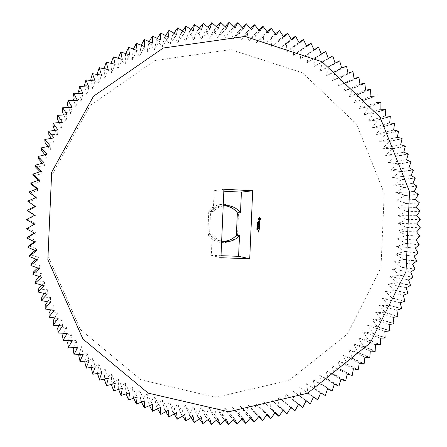 <?xml version="1.0" encoding="UTF-8"?>
<svg xmlns="http://www.w3.org/2000/svg" width="447" height="447" viewBox="0 0 447 447"><rect width="100%" height="100%" fill="white"/><g stroke="black" fill="none" stroke-linecap="round" stroke-linejoin="round"><path stroke-width="0.34" stroke-dasharray="2.23 1.68" d="M237.497 235.882L238.525 212.375C232.038 202.335 216.275 201.524 208.794 210.99L207.76 234.675C214.387 244.755 230.16 245.314 237.497 235.882L236.374 235.323M230.792 49.589L302.485 72.839L356.65 124.199L384.23 193.283L380.978 267.552L347.47 333.959L289.036 380.403L215.61 397.327L140.922 379.81L80.499 329.651L48.097 256.321L51.612 175.559L90.266 105.302L154.841 60.557L230.792 49.589M207.76 234.675L209.559 234.234C212.459 238.005 216.219 240.279 220.846 241.05L222.288 241.207M208.794 210.99L210.548 211.587L209.559 234.234L212.252 234.558C214.694 237.77 217.829 239.933 221.656 241.045M238.525 212.375L237.351 212.833M223.958 205.749L222.511 205.771C217.784 206.106 213.8 208.051 210.548 211.587L213.258 211.526L214.169 190.724L223.83 191.221M111.012 63.049L111.264 62.876L118.343 67.966L118.176 58.328L118.433 58.166L125.266 63.614L125.523 53.947L125.786 53.796L132.357 59.591L133.044 49.913L133.312 49.773L139.609 55.897L140.995 46.102L147.002 52.545L148.812 42.795L154.517 49.539L156.467 39.945L156.746 39.844L162.138 46.879L164.502 37.352L164.792 37.269L169.854 44.571L172.631 35.129L172.922 35.056L177.649 42.616L180.828 33.279L181.119 33.218L185.511 41.018L189.081 31.804L189.377 31.759L193.411 39.777L197.373 30.703L197.669 30.67L201.34 38.895L205.978 29.955L209.285 38.369L214.001 29.625L217.231 38.196L222.31 29.642L222.606 29.647L225.159 38.381L230.591 30.033L233.055 38.917L238.827 30.787L240.899 39.8L247.007 31.905L248.688 41.029L255.399 33.441L256.399 42.605L263.138 35.212L264.021 44.51L271.055 37.392L271.541 46.745L278.855 39.912L278.945 49.304L286.527 42.767L286.214 52.182L294.053 45.946L293.349 55.372L301.429 49.449L300.323 58.864L308.888 53.405L307.134 62.647L315.66 57.384L313.766 66.72L322.494 61.798L320.214 71.073L329.121 66.497L326.461 75.694L335.541 71.47L332.501 80.572L341.731 76.705L338.318 85.701L347.688 82.198L343.911 91.065L353.409 87.936L349.269 96.664L358.874 93.904L354.376 102.475L364.076 100.094L359.237 108.498L369.015 106.492L363.836 114.717L373.681 113.091L368.172 121.115L378.061 119.874L372.234 127.691L382.151 126.831L376.011 134.43L385.951 133.949L379.509 141.313L389.454 141.218L382.716 148.337L392.65 148.622L385.632 155.483L395.534 156.154L388.247 162.742L398.109 163.792L390.561 170.106L400.367 171.525L392.567 177.554L402.306 179.348L394.265 185.075L403.92 187.243L395.656 192.663L405.211 195.194L396.735 200.301L406.178 203.189L397.5 207.972L406.815 211.219L397.953 215.672L407.122 219.27L398.087 223.383L407.1 227.607L397.908 231.088L406.759 235.368L397.411 238.787L406.083 243.392L396.601 246.453L405.083 251.387L395.483 254.086L403.702 259.612L394.047 261.663L402.043 267.496L392.304 269.172L400.059 275.302L390.259 276.609L397.763 283.024L387.907 283.957L395.148 290.645L385.253 291.198L392.226 298.155L382.308 298.328L388.991 305.541L379.067 305.335L385.459 312.788L375.541 312.202L381.626 319.884L371.731 318.912L377.508 326.818L367.646 325.466L373.262 333.339L363.294 331.847L368.417 340.15L358.673 338.044L363.461 346.526L353.8 344.039L358.237 352.689L348.677 349.833L352.761 358.634L343.307 355.41L347.034 364.344L337.708 360.751L341.072 369.814L331.886 365.858L334.876 375.027L325.852 370.719L328.696 379.81L319.605 375.318L321.84 384.655L313.168 379.654L315.012 389.052L306.541 383.71L308 393.153L299.741 387.482L300.809 396.953L292.779 390.963L293.718 400.328L285.667 394.142L285.946 403.619L278.414 397.009L278.297 406.463L271.033 399.568L270.524 408.983L263.54 401.803L262.635 411.156L255.947 403.708L254.645 412.989L248.264 405.278L246.571 414.47L240.503 406.519L238.715 415.559L232.686 407.413L230.222 416.364L224.824 407.96L221.975 416.766L216.935 408.156L213.705 416.8L209.023 408.005L205.424 416.47L201.111 407.502L197.445 415.799L197.149 415.766L193.216 406.641L189.193 414.738L185.349 405.429L180.683 413.251L177.526 403.859L172.525 411.436L169.765 401.942L164.72 409.329L164.435 409.245L162.082 399.668L156.713 406.792L156.428 406.692L154.489 397.042L148.806 403.887L148.527 403.775L147.002 394.075L141.023 400.618L140.749 400.495L139.643 390.767L133.374 396.997L132.418 387.119L125.875 393.019L125.35 383.14L118.544 388.7L118.287 388.538L118.449 378.832L111.404 384.04L111.152 383.867L111.733 374.212L104.458 379.05L104.212 378.866L105.218 369.278L97.725 373.737L97.491 373.547M97.507 373.446L98.916 364.042L91.227 368.116L90.998 367.909M91.087 367.451L92.842 358.511L84.969 362.187L84.751 361.969M84.952 361.154L87.009 352.705L78.974 355.968L78.767 355.739M79.108 354.572L81.427 346.621L73.252 349.465L73.057 349.23M73.571 347.716L76.119 340.279L67.631 342.458M68.357 340.608L71.084 333.691L62.681 335.68L62.502 335.429M63.48 333.255L66.346 326.869L57.691 328.159M58.943 325.679L61.909 319.823L53.349 320.929L53.199 320.661M54.763 317.895L57.786 312.576L49.181 313.235L49.041 312.956M50.952 309.927L53.986 305.133L45.354 305.346L45.225 305.061M47.522 301.786L50.517 297.512L41.767 296.987M44.465 293.5L47.388 289.734L38.772 289.047L38.666 288.751M41.806 285.085L44.611 281.811L36.028 280.671L35.939 280.37M39.543 276.559L42.186 273.765L33.665 272.173L33.586 271.865M37.677 267.943L40.118 265.602L31.614 263.255M36.218 259.26L38.42 257.349L30.033 254.561M35.168 250.532L37.095 249.024L28.837 245.789M34.525 241.777L36.14 240.637L28.038 236.971M34.285 233.021L35.564 232.211L27.636 228.121L35.363 223.768L27.63 219.265L35.542 215.325L28.005 210.721L36.095 206.894L28.781 201.899L37.028 198.502L35.889 197.63M29.949 193.115L38.336 190.159L36.877 188.93M31.508 184.399L40.012 181.884L38.28 180.27M33.458 175.766L42.063 173.704L40.085 171.665M35.794 167.239L35.883 166.938L44.471 165.63L42.286 163.144M38.503 158.83L38.604 158.534L47.231 157.679L44.89 154.723M41.588 150.561L41.7 150.27L50.349 149.868L47.885 146.426M45.03 142.448L45.158 142.163L53.808 142.213L51.26 138.274M48.835 134.513L48.974 134.234L57.596 134.731L55.02 130.278M52.981 126.764L53.137 126.495L61.714 127.445L59.144 122.467M57.467 119.226L57.635 118.963L66.15 120.355L63.63 114.857M62.278 111.906L62.457 111.655L70.889 113.488L68.469 107.47M67.408 104.833L67.592 104.581L75.923 106.855L73.638 100.312M72.833 98.005L73.034 97.764L81.237 100.469L79.136 93.406M78.555 91.445L78.761 91.216L86.824 94.339L84.947 86.774M84.55 85.159L84.768 84.941L92.669 88.478L91.059 80.421M90.808 79.169L91.037 78.963L98.753 82.902L97.452 74.37M97.317 73.481L97.552 73.286L105.073 77.622L104.112 68.631M104.056 68.106L104.296 67.922L111.605 72.638L111.024 63.211M223.187 205.877C219.281 206.648 215.974 208.531 213.258 211.526M233.055 38.917L243.341 28.943M238.827 30.787L242.112 27.563M239.117 30.821L246.431 23.646M240.899 39.8L251.611 29.899M247.007 31.905L250.538 28.602M247.297 31.949L254.913 24.836M248.688 41.029L259.813 31.217M255.114 33.38L258.891 30.016M255.399 33.441L263.311 26.401M256.399 42.605L267.937 32.899M263.138 35.212L267.155 31.798M263.417 35.279L271.62 28.329M264.021 44.51L275.961 34.933M271.055 37.392L275.313 33.944M271.329 37.475L279.822 30.619M271.541 46.745L283.879 37.313M278.855 39.912L283.353 36.447M279.129 40.006L287.902 33.262M278.945 49.304L291.667 40.034M286.527 42.767L291.26 39.297M286.795 42.873L295.847 36.252M286.214 52.182L299.317 43.091M294.053 45.946L299.015 42.493M294.322 46.069L303.642 39.582M293.349 55.372L306.821 46.477M301.429 49.449L306.608 46.019M301.686 49.583L311.268 43.242M300.323 58.864L314.157 50.176M308.637 53.266L314.034 49.868M308.888 53.405L318.722 47.231M307.134 62.647L321.32 54.188M315.66 57.384L321.264 54.037M315.906 57.534L325.992 51.528M313.766 66.72L328.294 58.501M322.494 61.798L332.808 55.959M322.728 61.96L333.054 56.132M320.214 71.073L335.071 63.111M329.121 66.497L339.67 60.848M329.355 66.664L339.91 61.027M326.461 75.694L341.637 68M335.541 71.47L346.313 66.022M335.764 71.649L346.542 66.206M332.501 80.572L347.978 73.157M341.731 76.705L352.722 71.464M341.944 76.895L352.946 71.66M338.318 85.701L354.091 78.577M347.688 82.198L358.885 77.175M347.895 82.399L359.103 77.381M343.911 91.065L359.969 84.254M353.409 87.936L364.802 83.131M353.605 88.143L365.003 83.349M349.269 96.664L365.59 90.165M358.874 93.904L370.457 89.333M359.064 94.121L370.652 89.556M354.376 102.475L370.96 96.306M364.076 100.094L375.838 95.764M364.26 100.318L376.022 95.993M359.237 108.498L376.061 102.665M369.015 106.492L380.945 102.408M369.188 106.721L381.123 102.648M363.836 114.717L380.889 109.23M373.681 113.091L385.767 109.258M373.837 113.326L385.934 109.504M368.172 121.115L385.437 115.985M378.061 119.874L390.298 116.304M378.212 120.12L390.454 116.555M372.234 127.691L389.695 122.925M382.151 126.831L394.528 123.523M382.291 127.082L394.673 123.785M376.011 134.43L393.662 130.032M385.951 133.949L398.456 130.91M386.085 134.206L398.59 131.178M379.509 141.313L397.327 137.296M389.454 141.218L402.071 138.453M389.572 141.481L402.194 138.726M382.716 148.337L400.691 144.705M392.65 148.622L405.373 146.135M392.757 148.89L405.485 146.409M385.632 155.483L403.747 152.243M395.534 156.154L408.357 153.947M395.634 156.422L408.457 154.226M388.247 162.742L406.491 159.897M398.109 163.792L411.017 161.87M398.193 164.066L411.106 162.155M390.561 170.106L408.916 167.659M400.367 171.525L413.346 169.899M400.439 171.804L413.425 170.184M392.567 177.554L411.022 175.509M402.306 179.348L415.352 178.012M402.367 179.627L415.414 178.297M394.265 185.075L412.804 183.443M403.92 187.243L417.017 186.198M403.971 187.522L417.073 186.488M395.656 192.663L414.257 191.439M405.211 195.194L418.353 194.445M405.25 195.479L418.392 194.736M396.735 200.301L415.386 199.485M406.178 203.189L419.347 202.737M406.206 203.474L419.375 203.033M397.5 207.972L416.185 207.576M406.815 211.219L420.007 211.068M406.831 211.504L420.024 211.364M397.953 215.672L416.66 215.689M407.122 219.27L420.325 219.41M407.128 219.555L420.331 219.706M398.087 223.383L416.8 223.813M407.105 227.322L420.303 227.763M407.1 227.607L420.297 228.059M397.908 231.088L416.604 231.937M406.759 235.368L419.945 236.111M406.742 235.653L419.929 236.407M397.411 238.787L416.084 240.05M406.083 243.392L419.247 244.431M406.055 243.676L419.213 244.727M396.601 246.453L415.235 248.13M405.083 251.387L418.213 252.723M405.043 251.667L418.168 253.013M395.483 254.086L414.056 256.17M403.758 259.333L416.839 260.959M403.702 259.612L416.783 261.249M394.047 261.663L412.553 264.155M402.11 267.217L415.134 269.139M402.043 267.496L415.067 269.429M392.304 269.172L410.726 272.078M400.138 275.028L413.095 277.241M400.059 275.302L413.017 277.526M390.259 276.609L408.575 279.917M397.847 282.75L410.732 285.253M397.763 283.024L410.637 285.532M387.907 283.957L406.105 287.661M395.249 290.377L408.038 293.165M395.148 290.645L407.938 293.444M385.253 291.198L403.323 295.299M392.332 297.892L405.021 300.96M392.226 298.155L404.909 301.233M382.308 298.328L400.227 302.815M389.113 305.279L401.691 308.626M388.991 305.541L401.568 308.894M379.067 305.335L396.83 310.201M385.588 312.531L398.048 316.152M385.459 312.788L397.914 316.415M375.541 312.202L393.125 317.448M381.772 319.633L394.098 323.522M381.626 319.884L393.952 323.779M371.731 318.912L389.13 324.528M377.659 326.573L389.851 330.724M377.508 326.818L389.695 330.976M367.646 325.466L384.839 331.445M373.262 333.339L385.303 337.748M373.1 333.574L385.135 337.993M363.294 331.847L380.268 338.178M368.585 339.921L380.464 344.576M368.417 340.15L380.291 344.816M358.673 338.044L375.419 344.721M363.64 346.302L375.346 351.202M363.461 346.526L375.162 351.437M353.8 344.039L370.3 351.051M358.427 352.476L369.954 357.617M358.237 352.689L369.758 357.84M348.677 349.833L364.914 357.17M352.957 358.427L364.299 363.797M352.761 358.634L364.093 364.014M343.307 355.41L359.282 363.059M347.241 364.149L358.382 369.742M347.034 364.344L358.17 369.948M337.708 360.751L353.398 368.708M341.284 369.624L352.219 375.435M341.072 369.814L351.996 375.631M331.886 365.858L347.28 374.105M335.099 374.849L345.816 380.866M334.876 375.027L345.587 381.051M325.852 370.719L340.938 379.246M328.696 379.81L339.189 386.024M328.461 379.978L338.949 386.202M319.605 375.318L334.373 384.113M322.075 384.498L332.339 390.896M321.84 384.655L332.093 391.064M313.168 379.654L327.606 388.7M315.258 388.901L325.282 395.483M315.012 389.052L325.025 395.64M306.541 383.71L320.639 392.997M308.251 393.014L318.024 399.763M308 393.153L317.767 399.909M299.741 387.482L313.492 396.997M301.066 396.824L310.587 403.73M300.809 396.953L306.111 400.808M292.779 390.963L306.167 400.685M293.718 400.328L302.977 407.379M293.456 400.445L298.546 404.328M285.667 394.142L298.685 404.06M286.214 403.512L295.204 410.698M285.946 403.619L290.818 407.519M278.414 397.009L291.053 407.105M278.57 406.368L287.281 413.682M278.297 406.463L282.945 410.374M271.033 399.568L283.286 409.826M270.798 408.899L279.23 416.319M270.524 408.983L274.944 412.877M263.54 401.803L275.402 412.201M262.914 411.084L271.061 418.61M262.635 411.156L266.825 415.034M255.947 403.708L267.407 414.235M254.93 412.927L262.786 420.538M254.645 412.989L258.601 416.827M248.264 405.278L259.316 415.922M246.856 414.425L254.416 422.108M246.571 414.47L250.286 418.252M240.503 406.519L251.147 417.247M238.715 415.559L245.973 423.303M238.424 415.593L241.905 419.314M232.686 407.413L242.911 418.213M230.512 416.341L237.469 424.13M230.222 416.364L233.463 419.996M224.824 407.96L234.625 418.817M222.271 416.755L228.925 424.583M221.975 416.766L224.981 420.303M216.935 408.156L226.305 419.051M214.001 416.805L220.349 424.65M213.705 416.8L216.471 420.225M209.023 408.005L217.968 418.912M205.721 416.487L211.755 424.337M205.424 416.47L207.956 419.761M201.111 407.502L209.626 418.403M197.445 415.799L203.173 423.639M197.149 415.766L199.446 418.917M193.216 406.641L201.301 417.515M189.193 414.738L194.607 422.555M188.897 414.693L190.964 417.682M185.349 405.429L193.003 416.258M180.974 413.307L186.081 421.08M180.683 413.251L182.527 416.056M177.526 403.859L184.751 414.62M172.81 411.503L177.604 419.225M172.525 411.436L174.146 414.051M169.765 401.942L176.559 412.615M164.72 409.329L169.201 416.984M164.435 409.245L165.843 411.659M162.082 399.668L168.452 410.229M156.713 406.792L160.886 414.358M156.428 406.692L157.635 408.882M154.489 397.042L160.434 407.48M148.806 403.887L152.678 411.352M148.527 403.775L149.538 405.725M147.002 394.075L152.528 404.362M141.023 400.618L144.593 407.971M140.749 400.495L141.57 402.194M139.643 390.767L144.755 400.881M133.374 396.997L136.648 404.217M133.105 396.863L133.754 398.294M132.418 387.119L137.123 397.042M125.875 393.019L128.859 400.099M125.613 392.874L126.099 394.025M125.35 383.14L129.652 392.852M118.544 388.7L121.243 395.617M118.287 388.538L118.623 389.398M118.449 378.832L122.361 388.314M111.404 384.04L113.817 390.79M111.152 383.867L111.348 384.42M111.733 374.212L115.265 383.437M104.458 379.05L106.598 385.61M105.218 369.278L108.375 378.235M97.725 373.737L99.603 380.095M98.916 364.042L101.709 372.709M91.227 368.116L92.842 374.256M92.842 358.511L95.284 366.87M84.969 362.187L86.338 368.099M87.009 352.705L89.115 360.735M78.974 355.968L80.102 361.64M81.427 346.621L83.209 354.309M73.252 349.465L74.152 354.884M76.119 340.279L77.588 347.61M67.815 342.698L68.497 347.85M71.084 333.691L72.263 340.642M62.681 335.68L63.156 340.553M66.346 326.869L67.246 333.428M57.853 328.416L58.132 333.004M61.909 319.823L62.552 325.975M53.349 320.929L53.444 325.22M57.786 312.576L58.183 318.303M49.181 313.235L49.109 317.214M53.986 305.133L54.16 310.43M45.354 305.346L45.125 309.006M50.517 297.512L50.489 302.368M41.884 297.272L41.51 300.613M47.388 289.734L47.175 294.132M38.772 289.047L38.274 292.047M44.611 281.811L44.231 285.745M36.028 280.671L35.419 283.337M42.186 273.765L41.66 277.218M33.665 272.173L32.955 274.492M40.118 265.602L39.476 268.58M31.681 263.562L30.888 265.535M38.42 257.349L37.677 259.836M30.083 254.868L29.228 256.483M37.095 249.024L36.268 251.018M28.876 246.101L27.971 247.359M36.14 240.637L35.257 242.134M28.06 237.284L27.122 238.184M35.564 232.211L34.648 233.211M27.647 228.439L26.691 228.97M27.636 228.121L26.68 228.646M35.363 223.768L34.436 224.265M27.625 219.578L26.669 219.751M27.63 219.265L26.675 219.421M35.542 215.325L34.626 215.32M28.005 210.721L27.06 210.531M28.027 210.408L27.083 210.207M36.095 206.894L35.212 206.391M28.781 201.899L27.87 201.346M28.815 201.586L27.904 201.021M37.028 198.502L36.201 197.496M29.994 192.808L29.139 191.88M38.336 190.159L37.587 188.662M31.569 184.091L30.776 182.812M40.012 181.884L39.364 179.901M33.536 175.464L32.821 173.833M42.063 173.704L41.532 171.235M35.883 166.938L35.263 164.96M44.471 165.63L44.08 162.68M38.604 158.534L38.101 156.21M47.231 157.679L47.008 154.26M41.7 150.27L41.32 147.611M50.349 149.868L50.31 145.99M45.158 142.163L44.924 139.179M53.808 142.213L53.97 137.888M48.974 134.234L48.891 130.926M57.596 134.731L57.987 129.971M53.137 126.495L53.227 122.875M61.714 127.445L62.351 122.254M57.635 118.963L57.903 115.041M66.15 120.355L67.044 114.756M62.457 111.655L62.921 107.442M70.889 113.488L72.062 107.487M67.592 104.581L68.268 100.089M75.923 106.855L77.387 100.469M73.034 97.764L73.928 92.998M81.237 100.469L83.013 93.714M78.761 91.216L79.884 86.193M86.824 94.339L88.925 87.238M84.768 84.941L86.131 79.672M92.669 88.478L95.11 81.047M91.037 78.963L92.652 73.459M98.753 82.902L101.547 75.152M97.552 73.286L99.424 67.558M105.073 77.622L108.23 69.57M104.296 67.922L106.442 61.988M111.605 72.638L115.142 64.312M111.264 62.876L113.683 56.752M118.343 67.966L122.26 59.384M118.433 58.166L121.137 51.869M125.266 63.614L129.58 54.797M125.523 53.947L125.747 53.461M125.786 53.796L128.781 47.332M132.357 59.591L137.078 50.55M133.044 49.913L133.429 49.136M133.312 49.773L136.603 43.163M139.609 55.897L144.739 46.661M140.721 46.231L141.28 45.169M140.995 46.102L144.582 39.358M147.002 52.545L152.55 43.136M148.533 42.906L149.281 41.582M148.812 42.795L152.701 35.928M154.517 49.539L160.484 39.973M156.467 39.945L157.411 38.369M156.746 39.844L160.948 32.877M162.138 46.879L168.536 37.179M164.502 37.352L165.658 35.542M164.792 37.269L169.301 30.212M169.854 44.571L176.688 34.754M172.631 35.129L174 33.1M172.922 35.056L177.738 27.926M177.649 42.616L184.913 32.709M180.828 33.279L182.421 31.044M181.119 33.218L186.254 26.032M185.511 41.018L193.205 31.039M189.081 31.804L190.903 29.379M189.377 31.759L194.825 24.529M193.411 39.777L201.541 29.748M197.373 30.703L199.429 28.105M197.669 30.67L203.43 23.412M201.34 38.895L209.911 28.837M205.687 29.977L207.984 27.222M205.978 29.955L212.057 22.685M209.285 38.369L218.287 28.301M214.001 29.625L216.544 26.725M214.297 29.619L220.684 22.35M217.231 38.196L226.663 28.139M222.31 29.642L225.098 26.619M222.606 29.647L229.305 22.4M225.159 38.381L235.021 28.357M230.591 30.033L233.625 26.898M230.881 30.05L237.888 22.831M221.014 255.695L211.347 255.354L212.252 234.558M211.347 255.354L220.924 257.74M214.169 190.724L223.913 189.249M257.299 222.6L257.12 222.008M257.757 222.595L257.617 222.26M257.243 222.422L257.578 222.036M257.517 223.293L257.053 222.712M257.723 224.053L256.997 224.02L257.472 223.584L257.019 223.399M257.204 224.517L257.221 224.165M257.008 225.232L257.176 224.83M257.668 225.299L257.31 225.014M257.695 224.673L257.031 224.645M259.405 217.499L258.914 217.56L258.02 218.784L258.807 220.08L259.305 220.187M259.338 220.829L258.981 221.746M258.796 220.863L258.483 221.55L259.148 221.919M259.847 221.243L259.768 221.528M259.808 222.17L259.724 222.584M258.522 222.528L259.718 222.746L259.808 223.209M258.478 223.411L258.472 224.366M259.746 223.629L259.646 224.366M259.199 223.606L259.679 223.629M258.55 223.578L259.036 223.601L259.087 224.265M256.908 225.986L257.383 225.551M257.645 225.858L257.198 225.836M257.662 225.4L257.003 225.372M257.109 226.752L256.902 226.16L257.628 226.193M257.154 227.199L257.293 226.858M257.193 227.869L256.824 227.573L257.232 227.305M257.114 228.534L256.796 228.238L257.204 227.976M256.774 229.149L256.969 228.702M256.902 228.842L257.248 228.858M257.109 229.859L256.958 229.35M257.014 229.674L257.019 229.378M259.774 224.757L258.422 224.863M259.433 225.919L258.377 225.875M258.74 225.456L259.366 225.919M259.405 224.908L258.634 225.377M259.701 226.439L258.349 226.545M259.551 226.601L259.517 227.339M258.908 226.573L258.958 227.238M259.646 227.691L258.293 227.797M259.623 228.21L258.271 228.154L258.265 229.11M259.472 228.372L259.439 229.11M258.83 228.344L258.807 228.914M258.182 229.987L258.092 230.473M258.908 229.937L258.193 229.903M258.874 230.736L258.154 230.87M258.478 230.881L258.679 231.378M258.841 231.468L257.964 231.915M257.891 231.507L257.807 231.987M259.355 218.175L259.97 218.874L259.294 219.505M258.757 230.093L258.254 230.395M258.69 231.624L258.439 231.932M220.846 241.05L223.723 241.486M222.511 205.771L225.411 205.609"/><path stroke-width="0.67" d="M222.288 241.207C227.864 241.43 232.557 239.469 236.374 235.323L237.351 212.833C233.949 208.408 229.484 206.045 223.958 205.749M321.264 54.037L325.734 51.371L328.294 58.501L332.808 55.959L335.071 63.111L339.67 60.848L341.637 68L346.542 66.206L347.978 73.157L352.946 71.66L354.091 78.577L358.885 77.175L359.969 84.254L364.802 83.131L365.59 90.165L370.457 89.333L370.96 96.306L376.022 95.993L376.061 102.665L380.945 102.408L380.889 109.23L385.767 109.258L385.437 115.985L390.298 116.304L389.695 122.925L394.528 123.523L393.662 130.032L398.59 131.178L397.327 137.296L402.071 138.453L400.691 144.705L405.373 146.135L403.747 152.243L408.357 153.947L406.491 159.897L411.017 161.87L408.916 167.659L413.425 170.184L411.022 175.509L415.352 178.012L412.804 183.443L417.017 186.198L414.257 191.439L418.353 194.445L415.386 199.485L419.347 202.737L416.185 207.576L420.007 211.068L416.66 215.689L420.331 219.706L416.8 223.813L420.303 227.763L416.604 231.937L419.945 236.111L416.084 240.05L419.213 244.727L415.235 248.13L418.168 253.013L414.056 256.17L416.839 260.959L412.553 264.155L415.134 269.139L410.726 272.078L413.017 277.526L408.575 279.917L410.637 285.532L406.105 287.661L407.938 293.444L403.323 295.299L404.909 301.233L400.227 302.815L401.691 308.626L396.83 310.201L397.914 316.415L393.125 317.448L393.952 323.779L389.13 324.528L389.695 330.976L384.839 331.445L385.135 337.993L380.268 338.178L380.464 344.576L375.419 344.721L375.162 351.437L370.3 351.051L369.758 357.84L364.914 357.17L364.093 364.014L359.282 363.059L358.17 369.948L353.398 368.708L352.219 375.435L347.28 374.105L345.587 381.051L340.938 379.246L338.949 386.202L334.373 384.113L332.093 391.064L327.606 388.7L325.282 395.483L320.639 392.997L317.767 399.909L313.492 396.997L310.319 403.864L306.167 400.685L302.703 407.502L298.685 404.06L294.925 410.81L291.053 407.105L287.002 413.782L283.286 409.826L278.945 416.408L275.402 412.201L270.77 418.683L267.407 414.235L262.49 420.599L259.316 415.922L254.119 422.158L251.147 417.247L245.671 423.343L242.911 418.213L237.167 424.153L234.625 418.817L228.618 424.589L226.305 419.051L220.041 424.644L217.968 418.912L211.453 424.32L209.626 418.403L202.865 423.605L201.301 417.515L194.305 422.504L193.003 416.258L185.779 421.024L184.751 414.62L177.308 419.152L176.559 412.615L168.905 416.895L168.452 410.229L160.886 414.358L160.596 414.257L160.434 407.48L152.393 411.24L152.528 404.362L144.308 407.843L144.755 400.881L136.369 404.077L137.123 397.042L128.585 399.948L129.652 392.852L120.975 395.455L122.361 388.314L113.817 390.79L113.56 390.611L115.265 383.437L106.598 385.61L106.347 385.42L108.375 378.235L99.603 380.095L97.507 373.446M99.357 379.894L101.709 372.709L92.842 374.256L91.087 367.451M92.607 374.044L95.284 366.87L86.338 368.099L84.751 361.969L84.952 361.154M86.115 367.875L89.115 360.735L80.102 361.64L78.767 355.739L79.108 354.572M79.89 361.405L83.209 354.309L74.152 354.884L73.057 349.23L73.571 347.716M73.945 354.639L77.588 347.61L68.497 347.85L67.631 342.458L68.357 340.608M68.302 347.598L72.263 340.642L63.156 340.553L62.502 335.429L63.48 333.255M62.971 340.29L67.246 333.428L58.132 333.004L57.691 328.159L58.943 325.679M57.959 332.736L62.552 325.975L53.444 325.22L53.199 320.661L54.763 317.895M53.288 324.941L58.183 318.303L49.109 317.214L49.041 312.956L50.952 309.927M48.958 316.929L54.16 310.43L45.125 309.006L45.225 305.061L47.522 301.786M44.991 308.709L50.489 302.368L41.51 300.613L41.767 296.987L44.465 293.5M41.392 300.311L47.175 294.132L38.274 292.047L38.666 288.751L41.806 285.085M38.168 291.74L44.231 285.745L35.419 283.337L35.939 280.37L39.543 276.559M35.324 283.024L41.66 277.218L32.955 274.492L33.586 271.865L37.677 267.943M32.877 274.173L39.476 268.58L30.888 265.535L31.614 263.255L36.218 259.26M30.826 265.216L37.677 259.836L29.228 256.483L30.033 254.561L35.168 250.532M29.172 256.159L36.268 251.018L27.971 247.359L28.837 245.789L34.525 241.777M27.932 247.035L35.257 242.134L27.122 238.184L28.038 236.971L34.285 233.021M35.889 197.63L29.089 192.204L36.201 197.496L27.904 201.021L27.87 201.346L35.212 206.391L27.083 210.207L27.06 210.531L34.626 215.32L26.675 219.421L26.669 219.751L34.436 224.265L26.68 228.646L26.691 228.97L34.648 233.211L27.099 237.854M36.877 188.93L31.508 184.399L30.714 183.13L37.587 188.662L29.139 191.88L29.089 192.204M38.28 180.27L33.458 175.766L32.743 174.146L39.364 179.901L30.714 183.13M40.085 171.665L35.794 167.239L35.168 165.267L41.532 171.235L32.743 174.146M42.286 163.144L38.503 158.83L37.995 156.517L44.08 162.68L35.168 165.267M44.89 154.723L41.588 150.561L41.202 147.912L47.008 154.26L37.995 156.517M47.885 146.426L45.03 142.448L44.789 139.475L50.31 145.99L41.202 147.912M51.26 138.274L48.835 134.513L48.745 131.217L53.97 137.888L44.789 139.475M55.02 130.278L52.981 126.764L53.064 123.154L57.987 129.971L48.745 131.217M59.144 122.467L57.467 119.226L57.73 115.315L62.351 122.254L53.064 123.154M63.63 114.857L62.278 111.906L62.736 107.705L67.044 114.756L57.73 115.315M68.469 107.47L67.408 104.833L68.073 100.346L72.062 107.487L62.736 107.705M73.638 100.312L72.833 98.005L73.721 93.244L77.387 100.469L68.073 100.346M79.136 93.406L78.555 91.445L79.672 86.427L83.013 93.714L73.721 93.244M84.947 86.774L84.55 85.159L85.908 79.896L88.925 87.238L79.672 86.427M91.059 80.421L90.808 79.169L92.417 73.671L95.11 81.047L85.908 79.896M97.452 74.37L97.317 73.481L99.184 67.765L101.547 75.152L92.417 73.671M104.112 68.631L106.19 62.183L108.23 69.57L99.184 67.765M111.024 63.211L113.426 56.937L115.142 64.312L106.19 62.183M221.656 241.045L223.723 241.486C229.937 242.229 235.2 240.285 239.497 235.658L236.374 235.323M223.83 191.221L241.397 192.132L240.497 212.789C236.647 207.844 231.619 205.452 225.411 205.609L223.187 205.877M240.497 212.789L237.351 212.833M242.112 27.563L246.129 23.613L243.341 28.943L237.586 22.808L235.021 28.357L228.998 22.389L226.663 28.139L220.684 22.35L218.287 28.301L211.749 22.708L209.911 28.837L203.122 23.445L201.541 29.748L194.518 24.574L193.205 31.039L185.952 26.094L184.913 32.709L177.738 27.926L177.442 27.999L176.688 34.754L169 30.295L168.536 37.179L160.652 32.977L160.484 39.973L152.41 36.045L152.55 43.136L144.297 39.487L144.739 46.661L136.324 43.303L137.078 50.55L128.781 47.332L128.507 47.488L129.58 54.797L120.869 52.036L122.26 59.384L113.426 56.937M246.129 23.613L251.611 29.899L254.611 24.786L259.813 31.217L263.015 26.339L267.937 32.899L271.329 28.25L275.961 34.933L279.531 30.53L283.879 37.313L287.617 33.162L291.667 40.034L295.568 36.14L299.317 43.091L303.368 39.459L306.821 46.477L311 43.108L314.157 50.176L318.465 47.08L321.32 54.188L325.734 51.371M250.538 28.602L254.611 24.786M258.891 30.016L263.015 26.339M267.155 31.798L271.329 28.25M275.313 33.944L279.531 30.53M283.353 36.447L287.617 33.162M291.26 39.297L295.568 36.14M299.015 42.493L303.368 39.459M306.608 46.019L311 43.108M314.034 49.868L318.465 47.08M306.111 400.808L310.319 403.864M298.546 404.328L302.703 407.502M290.818 407.519L294.925 410.81M282.945 410.374L287.002 413.782M274.944 412.877L278.945 416.408M266.825 415.034L270.77 418.683M258.601 416.827L262.49 420.599M250.286 418.252L254.119 422.158M241.905 419.314L245.671 423.343M233.463 419.996L237.167 424.153M224.981 420.303L228.618 424.589M216.471 420.225L220.041 424.644M207.956 419.761L211.453 424.32M199.446 418.917L202.865 423.605M190.964 417.682L194.305 422.504M182.527 416.056L185.779 421.024M174.146 414.051L177.308 419.152M165.843 411.659L168.905 416.895M157.635 408.882L160.596 414.257M149.538 405.725L152.393 411.24M141.57 402.194L144.308 407.843M133.754 398.294L136.369 404.077M126.099 394.025L128.585 399.948M118.623 389.398L120.975 395.455M111.348 384.42L113.56 390.611M104.291 379.101L106.347 385.42M118.254 58.155L120.869 52.036M125.747 53.461L128.507 47.488M133.429 49.136L136.324 43.303M141.28 45.169L144.297 39.487M149.281 41.582L152.41 36.045M157.411 38.369L160.652 32.977M165.658 35.542L169 30.295M174 33.1L177.442 27.999M182.421 31.044L185.952 26.094M190.903 29.379L194.518 24.574M199.429 28.105L203.122 23.445M207.984 27.222L211.749 22.708M216.544 26.725L220.382 22.356M225.098 26.619L228.998 22.389M233.625 26.898L237.586 22.808M239.497 235.658L238.597 256.315L221.014 255.695M245.062 36.431L322.047 61.747L380.056 117.215L409.53 191.607L406.027 271.513L370.166 343.039L307.553 393.237L228.668 411.76L148.208 393.125L82.93 339.055L47.857 259.724L51.662 172.246L93.501 96.234L163.25 48.019L245.062 36.431M238.597 256.315L249.722 258.746L252.689 190.752L223.913 189.249L220.924 257.74L249.722 258.746M241.397 192.132L252.689 190.752M257.444 222.572L257.187 222.014L257.271 222.405L257.612 222.036L257.813 222.349L257.299 222.6M257.645 223.282L257.114 222.712L257.779 222.746L257.517 223.293M257.723 224.053L257.059 224.025L257.533 223.584L257.086 223.405L257.751 223.433L257.349 223.874L257.723 224.053M257.399 224.528L257.411 224.176L257.271 224.523M257.371 225.02L257.003 225.282L257.031 224.645L257.69 224.852L257.388 224.841L257.668 225.299L257.008 225.232M260.635 218.421L259.45 217.499L258.187 218.309L258.148 219.27L258.869 220.08L259.802 220.125L260.668 219.136L260.635 218.421L259.405 217.499M259.824 220.846L259.405 220.829L259.042 221.751L258.746 220.874L258.724 221.902L259.148 221.919L259.511 220.997L259.847 221.243L259.696 221.902L259.998 221.578L259.824 220.846L259.405 220.829M259.808 222.17L259.791 222.584L258.5 222.612L259.785 222.751L259.841 223.249L259.808 222.17M259.908 223.55L258.545 223.411L258.5 224.405L258.617 223.578L259.104 223.601L259.154 224.265L259.266 223.606L259.746 223.629L259.875 224.377L259.908 223.55L258.545 223.411M257.64 226.02L256.975 225.992L257.45 225.551L257.003 225.372L257.662 225.4L257.265 225.841L257.64 226.02L256.975 225.992M257.254 226.724L256.969 226.165L257.628 226.193L257.109 226.752M257.282 227.21L257.293 226.858L257.154 227.199M257.371 227.864L256.908 227.707L257.248 227.305L257.578 227.607L257.176 227.869M257.343 228.529L256.88 228.372L257.221 227.976L257.55 228.272L257.142 228.534M256.952 229.16L256.857 228.696L257.427 228.724L257.506 229.043L256.835 229.149M257.321 229.847L256.824 229.345L257.081 229.68L257.433 229.395L257.176 229.864M259.763 225.947L258.874 225.389L259.701 225.947M258.942 225.394L259.774 224.757L258.495 224.701L259.472 224.908L258.701 225.383L259.433 225.919L258.355 225.958L259.802 226.02M259.741 227.35L259.701 226.439L258.332 226.467L258.969 226.573L259.025 227.238L259.131 226.584L259.612 226.601L259.657 227.434L259.634 226.439M259.724 227.774L258.36 227.802L259.578 227.685M259.668 229.121L259.623 228.21L258.338 228.154L258.221 229.06L258.411 228.328L258.897 228.344L258.947 229.009L259.053 228.356L259.539 228.372L259.584 229.205L259.562 228.21M258.232 230.563L258.964 230.512L258.908 229.937L258.26 229.909L258.159 230.473L258.813 230.585L258.847 229.937M258.947 230.82L258.142 230.786L258.746 231.384L258.813 230.736M258.914 231.552L258.031 231.92L257.975 231.429L257.941 232.077L258.813 232.116L258.779 231.462M257.561 222.215L257.377 222.567M257.578 222.036L257.69 222.595M257.343 222.042L257.187 222.371M257.779 222.746L257.578 223.276M257.114 222.718L257.712 222.74M257.349 223.874L257.662 223.891M257.74 223.64L257.288 223.874M257.086 223.405L257.684 223.427M257.411 224.176L257.332 224.523M257.69 224.852L257.321 224.835M260.009 221.204L259.763 220.846M259.042 221.751L258.64 221.505L258.796 220.863M259.998 221.578L259.947 221.204M259.808 221.874L259.93 221.578M259.511 220.997L259.087 221.919M259.791 222.584L258.589 222.533M259.925 223.165L259.903 222.176M259.875 224.377L259.841 223.55M259.266 223.606L259.238 224.182M258.472 224.366L258.617 223.578M257.265 225.841L257.656 225.606M257.45 225.551L256.991 225.528M257.561 226.188L257.416 226.718M257.232 226.858L257.215 227.205M257.232 227.305L257.31 227.858M257.204 227.976L257.276 228.523M257.506 229.043L256.891 229.015M257.237 229.311L257.254 229.842M257.081 229.68L256.958 229.372M259.808 224.914L258.874 225.389M258.433 226.042L259.651 226.098M258.489 224.869L259.472 224.908M259.612 226.601L259.131 226.584M259.109 227.154L259.064 226.579M258.411 226.551L258.969 226.573M258.355 227.802L259.573 227.853M259.539 228.372L259.053 228.356M259.031 228.925L258.992 228.35M258.265 229.11L258.344 228.322L258.897 228.344M258.215 230.87L258.545 230.887M258.897 232.038L258.852 231.546M257.941 232.077L258.746 232.11M258.031 231.92L258.053 231.434M259.294 219.505L258.679 218.812L259.355 218.175L260.037 218.874L259.294 219.505M258.254 230.395L258.819 230.099L258.254 230.395M258.439 231.932L258.757 231.63L258.439 231.932M259.361 219.511L259.048 219.443M258.321 230.401L258.271 230.076M258.332 230.076L258.819 230.099M258.506 231.937L258.455 231.613"/></g></svg>
